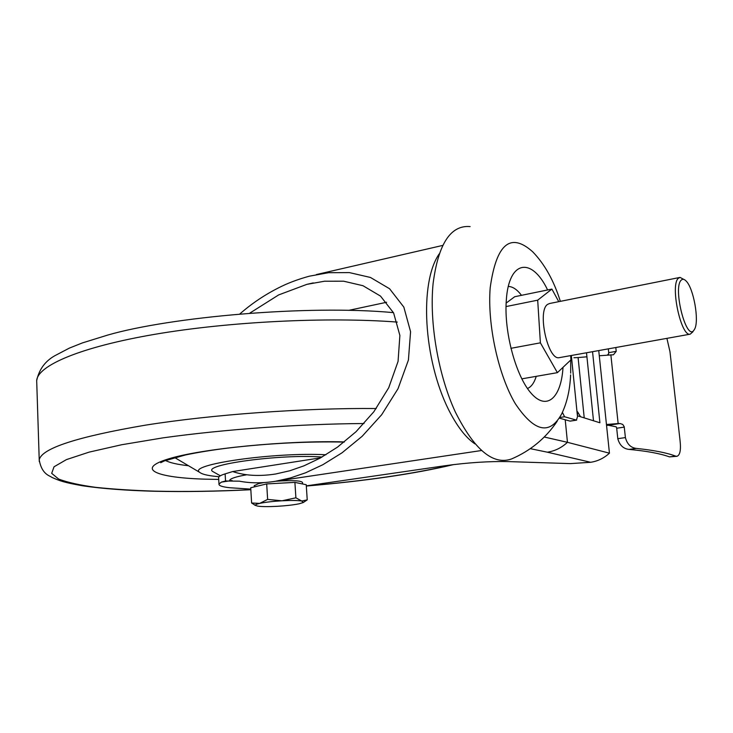 <?xml version="1.0" encoding="UTF-8"?>
<svg xmlns="http://www.w3.org/2000/svg" width="733" height="733" viewBox="0 0 733 733"><rect width="100%" height="100%" fill="white"/><g stroke="black" fill="none" stroke-linecap="round" stroke-linejoin="round"><path stroke-width="1.1" d="M218.645 478.044L218.617 477.458C218.92 476.331 221.091 475.14 225.132 473.885L232.673 471.557L320.651 457.823M232.673 471.557C244.987 475.717 259.299 476.532 275.599 474.004L289.874 470.742L303.938 465.84L319.936 458.217L337.574 447.075L356.055 431.691L373.848 411.754L388.71 387.766L398.065 361.406L399.879 335.448L393.612 312.927L380.509 296.095L362.982 285.714L343.64 281.197L324.508 281.225L306.843 284.367L278.677 294.913L249.88 313.073M232.059 480.491L221.348 482.122L225.526 481.013L239.37 481.169C250.255 483.304 262.295 483.349 275.498 481.279L290.341 477.98L305.533 472.822L322.859 464.713L342.036 452.802L362.184 436.263L381.673 414.731L398.028 388.71L408.418 360.022L410.572 331.692L403.837 307.109L389.58 288.747L370.458 277.459L349.366 272.594L328.531 272.703L309.317 276.194C297.461 279.447 287.107 283.387 278.238 288.005C264.375 295.042 251.611 303.654 239.948 313.852M609.444 453.177C603.965 458.189 597.697 461.222 590.651 462.285L547.386 452.197C554.918 451.052 561.606 447.753 567.452 442.32L609.444 453.177L598.742 350.576M306.312 485.869L444.894 465.748C468.021 462.569 489.287 461.185 508.675 461.598L570.338 463.613L590.56 462.294M221.348 482.122L218.975 484.064C218.718 485.713 222.374 486.941 229.924 487.747L250.805 489.113M348.706 310.361L386.612 302.271M544.243 437.015L567.452 442.32L565.216 419.771M577.402 415.767L599.915 422.767L592.548 351.693M593.492 420.705L586.51 352.775M692.905 331.811L690.165 334.184C680.939 336.914 669.898 284.743 678.391 278.265L680.059 277.404L683.807 279.41M679.647 277.486L549.613 303.499L547.551 304.415C536.968 311.094 547.936 360.709 559.261 357.658L559.682 357.585M693.839 330.381L694.765 328.86C699.273 320.248 693.62 288.509 686.271 281.179C684.365 279.108 682.707 278.751 681.287 280.107C672.592 287.281 686.161 341.23 693.839 330.381M558.757 301.666L551.894 289.086L537.692 300.173L540.386 342.833L557.392 372.657L570.943 359.839L570.659 355.615M551.894 289.086L514.722 296.718L506.137 303.086M557.392 372.657L521.777 378.851M537.692 300.173L506.027 306.568M540.386 342.833L510.883 348.322M508.5 286.475C512.779 286.621 517.113 289.572 521.502 295.326M557.208 421.218C545.755 438.206 530.527 450.795 511.515 458.968C493.034 465.437 474.297 449.769 455.312 411.946C438.27 375.085 429.181 322.392 433.111 283.442C438.307 243.842 450.648 224.894 470.128 226.589M536.254 376.341C534.21 382.883 531.278 386.932 527.458 388.49M607.254 355.093L608.537 354.039L608.711 352.655L616.215 351.345L613.475 354.763L599.282 355.762M624.287 427.119L616.691 428.237L616.224 426.826L608.28 425.277L620.054 423.518L622.729 424.425L624.204 426.652L625.405 437.592C627.118 444.097 630.737 447.707 636.271 448.413C653.607 450.199 666.709 452.756 675.579 456.1L676.935 456.311C680.068 455.184 681.104 449.87 680.032 440.35L669.971 351.693L666.902 338.353M616.691 428.237L617.791 438.682L625.405 437.592M636.271 448.413L629.088 449.411C623.38 448.807 619.623 445.233 617.791 438.682M629.088 449.411C646.891 451.07 660.341 453.553 669.44 456.879L675.579 456.1M676.935 456.311L669.44 456.879M608.308 348.862L608.711 352.655M615.802 347.515L616.215 351.345M606.457 424.499L618.139 423.537L610.864 354.781M618.139 423.537L620.054 423.518M586.922 356.806L578.099 357.557L584.219 417.819M562.413 412.395L564.575 416.756L576.44 420.119L577.494 416.656L577.522 411.744L580.527 416.701M577.338 415.107L571.337 355.496M570.43 421.035L576.44 420.119M559.38 418.14L569.99 421.099M606.548 425.415L608.28 425.277M573.921 357.741L578.099 357.557M229.658 480.39C230.199 478.557 235.916 476.679 246.81 474.755M214.595 472.547L212.909 471.594C200.567 464.823 280.629 453.828 322.053 457.035M219.066 476.725L214.952 476.322C206.917 475.424 201.896 474.132 199.862 472.455C186.127 464.749 274.133 451.931 325.938 454.762M177.743 459.38L174.784 457.529M254.296 485.695L258.511 483.615L263.688 482.607M275.965 481.215C292.394 480.188 301.236 480.628 302.518 482.506L302.61 483.972M251.611 503.012L250.723 487.747L266.693 483.917L294.904 482.387L306.238 484.724L307.228 499.879L301.758 501.024L295.894 497.817L281.921 500.795C291.138 500.309 297.754 500.392 301.758 501.024L303.306 502.508L299.183 503.782C293.64 504.918 286.392 505.761 277.45 506.301C268.544 506.778 261.993 506.723 257.796 506.137L255.625 505.486C254.901 504.872 256.257 504.176 259.693 503.388C265.218 502.215 272.63 501.354 281.921 500.795L267.627 499.402L259.693 503.388L251.611 503.012L255.661 505.513M303.517 502.362L307.228 499.879M266.693 483.917L267.627 499.402M294.904 482.387L295.894 497.817M439.214 253.902C419.157 282.645 423.472 359.28 448.596 409.692C457.108 426.459 465.904 437.867 474.993 443.905M547.386 452.197L530.298 448.66M225.132 473.885L225.526 481.013M570.604 374.93C569.962 389.874 566.976 402.903 561.625 414.008C549.777 435.484 534.357 432.058 515.345 403.736C498.33 375.259 487.234 324.371 490.194 287.721C496.305 243.86 510.489 231.894 532.735 251.831C544.674 264.173 553.882 280.684 560.351 301.345M547.606 289.966C531.883 256.825 508.693 259.858 506.301 300.393C503.846 332.333 516.215 377.293 531.709 393.896C547.175 410.966 561.267 397.332 563.008 367.352M564.575 416.756L559.774 417.498M397.277 322.08C327.788 316.775 229.447 321.567 155.002 334.285C80.428 347.021 37.695 365.529 36.687 380.583L36.76 382.846M364.044 423.527C299.834 423.921 224.096 429.318 162.946 437.867L121.733 444.729L89.142 452.124L66.437 459.609L54.04 466.784L51.686 473.344L58.622 479.052C67.399 482.396 79.796 485.164 95.803 487.363C113.45 489.223 133.388 490.487 155.607 491.174C185.348 491.825 217.096 491.321 250.833 489.662M39.289 461.588L39.225 459.857C41.515 448.422 76.864 436.868 145.271 425.186C212.506 414.484 304.296 407.878 376.231 408.528M344.373 441.917C287.144 440.258 201.282 448.678 168.489 458.904C134.927 469.093 156.56 477.806 205.533 479.171L218.727 479.419M188.528 465.748C177.395 464.502 169.717 462.752 165.484 460.48M306.321 485.97C364.622 481.04 413.137 473.976 451.876 464.804M306.843 284.367L313.275 282.901M316.445 274.545L442.759 245.408M275.498 481.279L481.416 450.529M218.975 484.064L218.617 477.458M225.178 481.077L226.369 480.894M690.165 334.184L559.261 357.658M570.705 360.068L570.686 373.134M570.201 421.118L576.642 420.137M250.833 489.726C216.895 491.403 184.908 491.916 154.901 491.266C126.809 490.524 102.84 488.719 82.976 485.851C63.34 482.369 59.914 480.875 51.851 477.375C50.018 475.653 41.854 474.837 39.225 459.857L36.687 380.583C39.051 369.514 45.08 361.241 54.773 355.752L69.406 348.093L82.371 342.925L107.778 335.054C170.166 317.013 307.154 304.607 393.465 312.634M344.153 442.091C307.613 441.321 269.002 443.3 228.32 448.019C212.827 449.934 198.515 452.252 185.394 454.973L164.311 460.938L160.729 462.688M306.321 486.043C365.052 481.086 414.154 473.939 453.635 464.585M220.34 475.799L212.909 471.594M199.862 472.455L175.077 457.804M254.278 485.448L254.36 486.877M255.625 505.486L254.314 504.854"/></g></svg>
